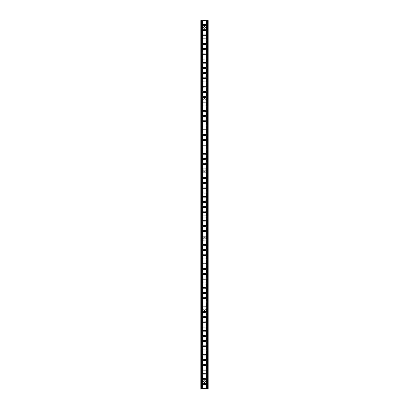 <?xml version="1.0" encoding="UTF-8"?>
<svg xmlns="http://www.w3.org/2000/svg" width="409" height="409" viewBox="0 0 409 409"><rect width="100%" height="100%" fill="white"/><g stroke="black" fill="none" stroke-linecap="round" stroke-linejoin="round"><path stroke-width="0.61" d="M203.672 309.777A0.828 0.828 0 0 0 204.5 310.605A0.828 0.828 0 0 0 205.328 309.777A0.828 0.828 0 0 0 204.5 308.948A0.828 0.828 0 0 0 203.672 309.777M203.672 381.556A0.828 0.828 0 0 0 204.5 382.384A0.828 0.828 0 0 0 205.328 381.556A0.828 0.828 0 0 0 204.5 380.728A0.828 0.828 0 0 0 203.672 381.556M203.672 237.997A0.828 0.828 0 0 0 204.5 238.825A0.828 0.828 0 0 0 205.328 237.997A0.828 0.828 0 0 0 204.5 237.169A0.828 0.828 0 0 0 203.672 237.997M203.672 171.003A0.828 0.828 0 0 0 204.5 171.831A0.828 0.828 0 0 0 205.328 171.003A0.828 0.828 0 0 0 204.5 170.175A0.828 0.828 0 0 0 203.672 171.003M203.672 99.223A0.828 0.828 0 0 0 204.5 100.052A0.828 0.828 0 0 0 205.328 99.223A0.828 0.828 0 0 0 204.5 98.395A0.828 0.828 0 0 0 203.672 99.223M203.672 27.444A0.828 0.828 0 0 0 204.5 28.272A0.828 0.828 0 0 0 205.328 27.444A0.828 0.828 0 0 0 204.5 26.616A0.828 0.828 0 0 0 203.672 27.444M206.156 383.949A0.552 0.552 0 0 0 205.604 383.397L203.396 383.397A0.552 0.552 0 0 0 202.844 383.949A0.552 0.552 0 0 0 203.396 384.501L205.604 384.501A0.552 0.552 0 0 0 206.156 383.949M206.156 379.163A0.552 0.552 0 0 0 205.604 378.611L203.396 378.611A0.552 0.552 0 0 0 202.844 379.163A0.552 0.552 0 0 0 203.396 379.716L205.604 379.716A0.552 0.552 0 0 0 206.156 379.163M206.156 374.378A0.552 0.552 0 0 0 205.604 373.826L203.396 373.826A0.552 0.552 0 0 0 202.844 374.378A0.552 0.552 0 0 0 203.396 374.93L205.604 374.93A0.552 0.552 0 0 0 206.156 374.378M206.156 369.593A0.552 0.552 0 0 0 205.604 369.041L203.396 369.041A0.552 0.552 0 0 0 202.844 369.593A0.552 0.552 0 0 0 203.396 370.145L205.604 370.145A0.552 0.552 0 0 0 206.156 369.593M206.156 364.808A0.552 0.552 0 0 0 205.604 364.255L203.396 364.255A0.552 0.552 0 0 0 202.844 364.808A0.552 0.552 0 0 0 203.396 365.36L205.604 365.36A0.552 0.552 0 0 0 206.156 364.808M206.156 360.022A0.552 0.552 0 0 0 205.604 359.47L203.396 359.47A0.552 0.552 0 0 0 202.844 360.022A0.552 0.552 0 0 0 203.396 360.574L205.604 360.574A0.552 0.552 0 0 0 206.156 360.022M206.156 355.237A0.552 0.552 0 0 0 205.604 354.685L203.396 354.685A0.552 0.552 0 0 0 202.844 355.237A0.552 0.552 0 0 0 203.396 355.789L205.604 355.789A0.552 0.552 0 0 0 206.156 355.237M206.156 350.452A0.552 0.552 0 0 0 205.604 349.899L203.396 349.899A0.552 0.552 0 0 0 202.844 350.452A0.552 0.552 0 0 0 203.396 351.004L205.604 351.004A0.552 0.552 0 0 0 206.156 350.452M206.156 345.666A0.552 0.552 0 0 0 205.604 345.114L203.396 345.114A0.552 0.552 0 0 0 202.844 345.666A0.552 0.552 0 0 0 203.396 346.219L205.604 346.219A0.552 0.552 0 0 0 206.156 345.666M206.156 340.881A0.552 0.552 0 0 0 205.604 340.329L203.396 340.329A0.552 0.552 0 0 0 202.844 340.881A0.552 0.552 0 0 0 203.396 341.433L205.604 341.433A0.552 0.552 0 0 0 206.156 340.881M206.156 336.096A0.552 0.552 0 0 0 205.604 335.544L203.396 335.544A0.552 0.552 0 0 0 202.844 336.096A0.552 0.552 0 0 0 203.396 336.648L205.604 336.648A0.552 0.552 0 0 0 206.156 336.096M206.156 331.31A0.552 0.552 0 0 0 205.604 330.758L203.396 330.758A0.552 0.552 0 0 0 202.844 331.31A0.552 0.552 0 0 0 203.396 331.863L205.604 331.863A0.552 0.552 0 0 0 206.156 331.31M206.156 326.525A0.552 0.552 0 0 0 205.604 325.973L203.396 325.973A0.552 0.552 0 0 0 202.844 326.525A0.552 0.552 0 0 0 203.396 327.077L205.604 327.077A0.552 0.552 0 0 0 206.156 326.525M206.156 321.74A0.552 0.552 0 0 0 205.604 321.188L203.396 321.188A0.552 0.552 0 0 0 202.844 321.74A0.552 0.552 0 0 0 203.396 322.292L205.604 322.292A0.552 0.552 0 0 0 206.156 321.74M206.156 316.955A0.552 0.552 0 0 0 205.604 316.402L203.396 316.402A0.552 0.552 0 0 0 202.844 316.955A0.552 0.552 0 0 0 203.396 317.507L205.604 317.507A0.552 0.552 0 0 0 206.156 316.955M206.156 312.169A0.552 0.552 0 0 0 205.604 311.617L203.396 311.617A0.552 0.552 0 0 0 202.844 312.169A0.552 0.552 0 0 0 203.396 312.721L205.604 312.721A0.552 0.552 0 0 0 206.156 312.169M206.156 307.384A0.552 0.552 0 0 0 205.604 306.832L203.396 306.832A0.552 0.552 0 0 0 202.844 307.384A0.552 0.552 0 0 0 203.396 307.936L205.604 307.936A0.552 0.552 0 0 0 206.156 307.384M206.156 302.599A0.552 0.552 0 0 0 205.604 302.046L203.396 302.046A0.552 0.552 0 0 0 202.844 302.599A0.552 0.552 0 0 0 203.396 303.151L205.604 303.151A0.552 0.552 0 0 0 206.156 302.599M206.156 297.813A0.552 0.552 0 0 0 205.604 297.261L203.396 297.261A0.552 0.552 0 0 0 202.844 297.813A0.552 0.552 0 0 0 203.396 298.365L205.604 298.365A0.552 0.552 0 0 0 206.156 297.813M206.156 293.028A0.552 0.552 0 0 0 205.604 292.476L203.396 292.476A0.552 0.552 0 0 0 202.844 293.028A0.552 0.552 0 0 0 203.396 293.58L205.604 293.58A0.552 0.552 0 0 0 206.156 293.028M206.156 288.243A0.552 0.552 0 0 0 205.604 287.691L203.396 287.691A0.552 0.552 0 0 0 202.844 288.243A0.552 0.552 0 0 0 203.396 288.795L205.604 288.795A0.552 0.552 0 0 0 206.156 288.243M206.156 283.457A0.552 0.552 0 0 0 205.604 282.905L203.396 282.905A0.552 0.552 0 0 0 202.844 283.457A0.552 0.552 0 0 0 203.396 284.01L205.604 284.01A0.552 0.552 0 0 0 206.156 283.457M206.156 278.672A0.552 0.552 0 0 0 205.604 278.12L203.396 278.12A0.552 0.552 0 0 0 202.844 278.672A0.552 0.552 0 0 0 203.396 279.224L205.604 279.224A0.552 0.552 0 0 0 206.156 278.672M206.156 273.887A0.552 0.552 0 0 0 205.604 273.335L203.396 273.335A0.552 0.552 0 0 0 202.844 273.887A0.552 0.552 0 0 0 203.396 274.439L205.604 274.439A0.552 0.552 0 0 0 206.156 273.887M206.156 269.102A0.552 0.552 0 0 0 205.604 268.549L203.396 268.549A0.552 0.552 0 0 0 202.844 269.102A0.552 0.552 0 0 0 203.396 269.654L205.604 269.654A0.552 0.552 0 0 0 206.156 269.102M206.156 264.316A0.552 0.552 0 0 0 205.604 263.764L203.396 263.764A0.552 0.552 0 0 0 202.844 264.316A0.552 0.552 0 0 0 203.396 264.868L205.604 264.868A0.552 0.552 0 0 0 206.156 264.316M206.156 259.531A0.552 0.552 0 0 0 205.604 258.979L203.396 258.979A0.552 0.552 0 0 0 202.844 259.531A0.552 0.552 0 0 0 203.396 260.083L205.604 260.083A0.552 0.552 0 0 0 206.156 259.531M206.156 254.746A0.552 0.552 0 0 0 205.604 254.193L203.396 254.193A0.552 0.552 0 0 0 202.844 254.746A0.552 0.552 0 0 0 203.396 255.298L205.604 255.298A0.552 0.552 0 0 0 206.156 254.746M206.156 249.96A0.552 0.552 0 0 0 205.604 249.408L203.396 249.408A0.552 0.552 0 0 0 202.844 249.96A0.552 0.552 0 0 0 203.396 250.512L205.604 250.512A0.552 0.552 0 0 0 206.156 249.96M206.156 245.175A0.552 0.552 0 0 0 205.604 244.623L203.396 244.623A0.552 0.552 0 0 0 202.844 245.175A0.552 0.552 0 0 0 203.396 245.727L205.604 245.727A0.552 0.552 0 0 0 206.156 245.175M206.156 240.39A0.552 0.552 0 0 0 205.604 239.838L203.396 239.838A0.552 0.552 0 0 0 202.844 240.39A0.552 0.552 0 0 0 203.396 240.942L205.604 240.942A0.552 0.552 0 0 0 206.156 240.39M206.156 235.604A0.552 0.552 0 0 0 205.604 235.052L203.396 235.052A0.552 0.552 0 0 0 202.844 235.604A0.552 0.552 0 0 0 203.396 236.157L205.604 236.157A0.552 0.552 0 0 0 206.156 235.604M206.156 230.819A0.552 0.552 0 0 0 205.604 230.267L203.396 230.267A0.552 0.552 0 0 0 202.844 230.819A0.552 0.552 0 0 0 203.396 231.371L205.604 231.371A0.552 0.552 0 0 0 206.156 230.819M206.156 226.034A0.552 0.552 0 0 0 205.604 225.482L203.396 225.482A0.552 0.552 0 0 0 202.844 226.034A0.552 0.552 0 0 0 203.396 226.586L205.604 226.586A0.552 0.552 0 0 0 206.156 226.034M206.156 221.249A0.552 0.552 0 0 0 205.604 220.696L203.396 220.696A0.552 0.552 0 0 0 202.844 221.249A0.552 0.552 0 0 0 203.396 221.801L205.604 221.801A0.552 0.552 0 0 0 206.156 221.249M206.156 216.463A0.552 0.552 0 0 0 205.604 215.911L203.396 215.911A0.552 0.552 0 0 0 202.844 216.463A0.552 0.552 0 0 0 203.396 217.015L205.604 217.015A0.552 0.552 0 0 0 206.156 216.463M206.156 211.678A0.552 0.552 0 0 0 205.604 211.126L203.396 211.126A0.552 0.552 0 0 0 202.844 211.678A0.552 0.552 0 0 0 203.396 212.23L205.604 212.23A0.552 0.552 0 0 0 206.156 211.678M206.156 206.893A0.552 0.552 0 0 0 205.604 206.34L203.396 206.34A0.552 0.552 0 0 0 202.844 206.893A0.552 0.552 0 0 0 203.396 207.445L205.604 207.445A0.552 0.552 0 0 0 206.156 206.893M206.156 202.107A0.552 0.552 0 0 0 205.604 201.555L203.396 201.555A0.552 0.552 0 0 0 202.844 202.107A0.552 0.552 0 0 0 203.396 202.659L205.604 202.659A0.552 0.552 0 0 0 206.156 202.107M206.156 197.322A0.552 0.552 0 0 0 205.604 196.77L203.396 196.77A0.552 0.552 0 0 0 202.844 197.322A0.552 0.552 0 0 0 203.396 197.874L205.604 197.874A0.552 0.552 0 0 0 206.156 197.322M206.156 192.537A0.552 0.552 0 0 0 205.604 191.985L203.396 191.985A0.552 0.552 0 0 0 202.844 192.537A0.552 0.552 0 0 0 203.396 193.089L205.604 193.089A0.552 0.552 0 0 0 206.156 192.537M206.156 187.751A0.552 0.552 0 0 0 205.604 187.199L203.396 187.199A0.552 0.552 0 0 0 202.844 187.751A0.552 0.552 0 0 0 203.396 188.304L205.604 188.304A0.552 0.552 0 0 0 206.156 187.751M206.156 182.966A0.552 0.552 0 0 0 205.604 182.414L203.396 182.414A0.552 0.552 0 0 0 202.844 182.966A0.552 0.552 0 0 0 203.396 183.518L205.604 183.518A0.552 0.552 0 0 0 206.156 182.966M206.156 178.181A0.552 0.552 0 0 0 205.604 177.629L203.396 177.629A0.552 0.552 0 0 0 202.844 178.181A0.552 0.552 0 0 0 203.396 178.733L205.604 178.733A0.552 0.552 0 0 0 206.156 178.181M206.156 173.396A0.552 0.552 0 0 0 205.604 172.843L203.396 172.843A0.552 0.552 0 0 0 202.844 173.396A0.552 0.552 0 0 0 203.396 173.948L205.604 173.948A0.552 0.552 0 0 0 206.156 173.396M206.156 168.61A0.552 0.552 0 0 0 205.604 168.058L203.396 168.058A0.552 0.552 0 0 0 202.844 168.61A0.552 0.552 0 0 0 203.396 169.162L205.604 169.162A0.552 0.552 0 0 0 206.156 168.61M206.156 163.825A0.552 0.552 0 0 0 205.604 163.273L203.396 163.273A0.552 0.552 0 0 0 202.844 163.825A0.552 0.552 0 0 0 203.396 164.377L205.604 164.377A0.552 0.552 0 0 0 206.156 163.825M206.156 159.04A0.552 0.552 0 0 0 205.604 158.487L203.396 158.487A0.552 0.552 0 0 0 202.844 159.04A0.552 0.552 0 0 0 203.396 159.592L205.604 159.592A0.552 0.552 0 0 0 206.156 159.04M206.156 154.254A0.552 0.552 0 0 0 205.604 153.702L203.396 153.702A0.552 0.552 0 0 0 202.844 154.254A0.552 0.552 0 0 0 203.396 154.806L205.604 154.806A0.552 0.552 0 0 0 206.156 154.254M206.156 149.469A0.552 0.552 0 0 0 205.604 148.917L203.396 148.917A0.552 0.552 0 0 0 202.844 149.469A0.552 0.552 0 0 0 203.396 150.021L205.604 150.021A0.552 0.552 0 0 0 206.156 149.469M206.156 144.684A0.552 0.552 0 0 0 205.604 144.132L203.396 144.132A0.552 0.552 0 0 0 202.844 144.684A0.552 0.552 0 0 0 203.396 145.236L205.604 145.236A0.552 0.552 0 0 0 206.156 144.684M206.156 139.898A0.552 0.552 0 0 0 205.604 139.346L203.396 139.346A0.552 0.552 0 0 0 202.844 139.898A0.552 0.552 0 0 0 203.396 140.451L205.604 140.451A0.552 0.552 0 0 0 206.156 139.898M206.156 135.113A0.552 0.552 0 0 0 205.604 134.561L203.396 134.561A0.552 0.552 0 0 0 202.844 135.113A0.552 0.552 0 0 0 203.396 135.665L205.604 135.665A0.552 0.552 0 0 0 206.156 135.113M206.156 130.328A0.552 0.552 0 0 0 205.604 129.776L203.396 129.776A0.552 0.552 0 0 0 202.844 130.328A0.552 0.552 0 0 0 203.396 130.88L205.604 130.88A0.552 0.552 0 0 0 206.156 130.328M206.156 125.543A0.552 0.552 0 0 0 205.604 124.99L203.396 124.99A0.552 0.552 0 0 0 202.844 125.543A0.552 0.552 0 0 0 203.396 126.095L205.604 126.095A0.552 0.552 0 0 0 206.156 125.543M206.156 120.757A0.552 0.552 0 0 0 205.604 120.205L203.396 120.205A0.552 0.552 0 0 0 202.844 120.757A0.552 0.552 0 0 0 203.396 121.309L205.604 121.309A0.552 0.552 0 0 0 206.156 120.757M206.156 115.972A0.552 0.552 0 0 0 205.604 115.42L203.396 115.42A0.552 0.552 0 0 0 202.844 115.972A0.552 0.552 0 0 0 203.396 116.524L205.604 116.524A0.552 0.552 0 0 0 206.156 115.972M206.156 111.187A0.552 0.552 0 0 0 205.604 110.635L203.396 110.635A0.552 0.552 0 0 0 202.844 111.187A0.552 0.552 0 0 0 203.396 111.739L205.604 111.739A0.552 0.552 0 0 0 206.156 111.187M206.156 106.401A0.552 0.552 0 0 0 205.604 105.849L203.396 105.849A0.552 0.552 0 0 0 202.844 106.401A0.552 0.552 0 0 0 203.396 106.953L205.604 106.953A0.552 0.552 0 0 0 206.156 106.401M206.156 101.616A0.552 0.552 0 0 0 205.604 101.064L203.396 101.064A0.552 0.552 0 0 0 202.844 101.616A0.552 0.552 0 0 0 203.396 102.168L205.604 102.168A0.552 0.552 0 0 0 206.156 101.616M206.156 96.831A0.552 0.552 0 0 0 205.604 96.279L203.396 96.279A0.552 0.552 0 0 0 202.844 96.831A0.552 0.552 0 0 0 203.396 97.383L205.604 97.383A0.552 0.552 0 0 0 206.156 96.831M206.156 92.045A0.552 0.552 0 0 0 205.604 91.493L203.396 91.493A0.552 0.552 0 0 0 202.844 92.045A0.552 0.552 0 0 0 203.396 92.598L205.604 92.598A0.552 0.552 0 0 0 206.156 92.045M206.156 87.26A0.552 0.552 0 0 0 205.604 86.708L203.396 86.708A0.552 0.552 0 0 0 202.844 87.26A0.552 0.552 0 0 0 203.396 87.812L205.604 87.812A0.552 0.552 0 0 0 206.156 87.26M206.156 82.475A0.552 0.552 0 0 0 205.604 81.923L203.396 81.923A0.552 0.552 0 0 0 202.844 82.475A0.552 0.552 0 0 0 203.396 83.027L205.604 83.027A0.552 0.552 0 0 0 206.156 82.475M206.156 77.69A0.552 0.552 0 0 0 205.604 77.137L203.396 77.137A0.552 0.552 0 0 0 202.844 77.69A0.552 0.552 0 0 0 203.396 78.242L205.604 78.242A0.552 0.552 0 0 0 206.156 77.69M206.156 72.904A0.552 0.552 0 0 0 205.604 72.352L203.396 72.352A0.552 0.552 0 0 0 202.844 72.904A0.552 0.552 0 0 0 203.396 73.456L205.604 73.456A0.552 0.552 0 0 0 206.156 72.904M206.156 68.119A0.552 0.552 0 0 0 205.604 67.567L203.396 67.567A0.552 0.552 0 0 0 202.844 68.119A0.552 0.552 0 0 0 203.396 68.671L205.604 68.671A0.552 0.552 0 0 0 206.156 68.119M206.156 63.334A0.552 0.552 0 0 0 205.604 62.781L203.396 62.781A0.552 0.552 0 0 0 202.844 63.334A0.552 0.552 0 0 0 203.396 63.886L205.604 63.886A0.552 0.552 0 0 0 206.156 63.334M206.156 58.548A0.552 0.552 0 0 0 205.604 57.996L203.396 57.996A0.552 0.552 0 0 0 202.844 58.548A0.552 0.552 0 0 0 203.396 59.1L205.604 59.1A0.552 0.552 0 0 0 206.156 58.548M206.156 53.763A0.552 0.552 0 0 0 205.604 53.211L203.396 53.211A0.552 0.552 0 0 0 202.844 53.763A0.552 0.552 0 0 0 203.396 54.315L205.604 54.315A0.552 0.552 0 0 0 206.156 53.763M206.156 48.978A0.552 0.552 0 0 0 205.604 48.426L203.396 48.426A0.552 0.552 0 0 0 202.844 48.978A0.552 0.552 0 0 0 203.396 49.53L205.604 49.53A0.552 0.552 0 0 0 206.156 48.978M206.156 44.192A0.552 0.552 0 0 0 205.604 43.64L203.396 43.64A0.552 0.552 0 0 0 202.844 44.192A0.552 0.552 0 0 0 203.396 44.745L205.604 44.745A0.552 0.552 0 0 0 206.156 44.192M206.156 39.407A0.552 0.552 0 0 0 205.604 38.855L203.396 38.855A0.552 0.552 0 0 0 202.844 39.407A0.552 0.552 0 0 0 203.396 39.959L205.604 39.959A0.552 0.552 0 0 0 206.156 39.407M206.156 34.622A0.552 0.552 0 0 0 205.604 34.07L203.396 34.07A0.552 0.552 0 0 0 202.844 34.622A0.552 0.552 0 0 0 203.396 35.174L205.604 35.174A0.552 0.552 0 0 0 206.156 34.622M206.156 29.837A0.552 0.552 0 0 0 205.604 29.284L203.396 29.284A0.552 0.552 0 0 0 202.844 29.837A0.552 0.552 0 0 0 203.396 30.389L205.604 30.389A0.552 0.552 0 0 0 206.156 29.837M206.156 25.051A0.552 0.552 0 0 0 205.604 24.499L203.396 24.499A0.552 0.552 0 0 0 202.844 25.051A0.552 0.552 0 0 0 203.396 25.603L205.604 25.603A0.552 0.552 0 0 0 206.156 25.051M207.567 20.45L200.819 20.45L200.819 388.55L208.181 388.55L208.181 20.45L207.567 20.45L207.567 388.55M201.433 20.45L201.433 388.55M201.601 20.45L201.601 388.55M201.836 20.45L201.836 388.55M202.414 20.45L202.414 388.55M206.586 20.45L206.586 388.55M207.164 20.45L207.164 388.55M207.399 20.45L207.399 388.55"/></g></svg>

